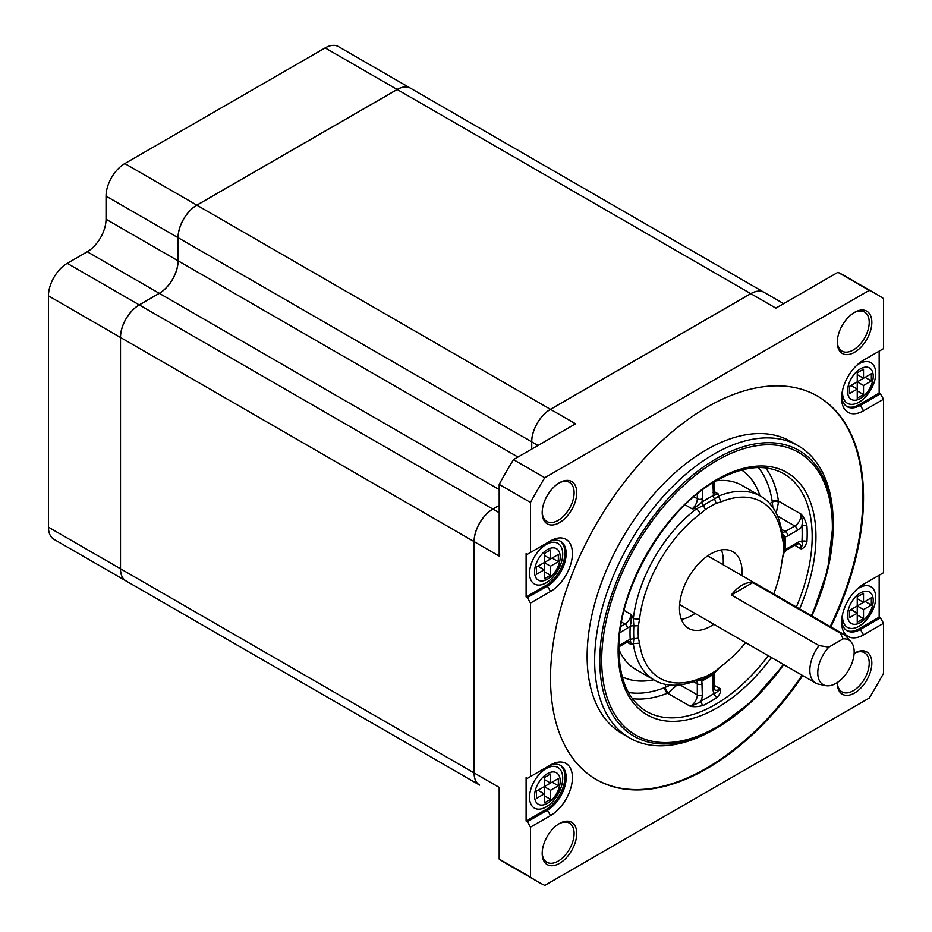 <?xml version="1.0" encoding="UTF-8"?>
<svg xmlns="http://www.w3.org/2000/svg" width="932" height="932" viewBox="0 0 932 932"><rect width="100%" height="100%" fill="white"/><g stroke="black" fill="none" stroke-linecap="round" stroke-linejoin="round"><path stroke-width="1.4" d="M784.278 550.8A3.542 1.887 -176.4 0 1 785.047 550.206A109.778 63.376 120 0 0 785.047 536.902A3.542 2.19 -3.8 0 0 784.057 538.16M784.208 551.989L785.047 550.206L787.785 548.121A3.542 2.039 60 0 1 787.062 549.74L783.474 553.025M700.41 513.777L696.821 508.651A106.236 61.337 -60 0 0 633.306 618.673L639.527 619.221A101.809 58.786 -60 0 1 700.41 513.777L705.384 509.594A102.636 59.264 -60 0 1 710.767 506.251A102.636 59.264 -60 0 1 716.16 503.373L714.623 499.016L718.456 496.162L721.135 501.812A101.809 58.786 -60 0 1 782.006 536.96L783.148 542.051A102.636 59.264 -60 0 1 783.148 554.482L782.461 558.256L784.208 552.105A106.609 61.547 120 0 0 784.208 539.185L781.983 532.836A106.236 61.337 -60 0 0 760.757 496.243A106.236 61.337 -60 0 0 718.456 496.162L718.141 493.867L713.399 495.533A109.778 63.376 120 0 0 707.644 498.608A109.778 63.376 120 0 0 701.878 502.185A3.542 1.887 -123.6 0 0 703.439 505.482L696.821 508.651L692.138 508.872A8.854 5.114 120 0 0 697.311 498.771L697.311 493.948M787.796 548.121L797.314 542.622A12.396 7.153 120 0 1 801.939 541.469A3.542 1.899 -176.6 0 1 806.937 541.678C805.551 546.187 803.57 548.575 800.996 548.843C803.489 541.55 801.741 543.857 801.939 541.469A133.684 77.181 -60 0 0 801.939 526.137A3.542 2.179 176.4 0 1 806.937 525.939C805.551 520.697 803.57 516.736 800.996 514.08C803.501 524.693 801.73 523.295 801.939 526.137A12.396 7.153 120 0 1 797.314 530.331L787.796 535.83A12.396 7.153 120 0 1 785.047 536.902L782.332 533.663M705.384 509.594L703.439 505.482A106.609 61.547 120 0 1 709.031 502.01A106.609 61.547 120 0 1 714.623 499.016A3.542 2.19 63.8 0 1 713.399 495.533L712.957 482.776M702.32 490.046L702.32 498.771A12.396 7.153 120 0 1 701.878 502.185C699.594 503.769 701.61 503.664 692.138 508.872L685.09 504.806M618.895 649.394A106.236 61.337 120 0 0 635.741 669.409L654.52 680.255A106.236 61.337 -60 0 0 696.821 680.337L700.41 678.298A101.809 58.786 -60 0 1 639.527 643.15L638.397 638.059A102.636 59.264 -60 0 1 638.397 625.617L633.853 625.989L633.306 618.673L631.15 614.503C631.372 625.314 630.451 623.52 630.23 626.292A109.778 63.376 120 0 0 630.23 639.585A3.542 2.19 176.2 0 1 633.853 638.909L633.306 643.651L631.15 644.536A8.854 5.114 120 0 0 629.415 641.67L626.758 642.288A3.542 2.039 -120 0 0 627.492 640.668L618.964 645.585M638.397 638.059L633.853 638.909A106.609 61.547 120 0 1 633.853 625.989A3.542 1.887 3.6 0 0 630.23 626.292L619.943 632.735M627.492 640.668A12.396 7.153 120 0 1 630.23 639.597L631.15 644.536L627.015 642.148M654.52 680.255A106.236 61.337 -60 0 1 633.306 643.651L639.527 643.15M702.472 679.475A3.542 2.19 -116.2 0 0 701.878 680.966A109.778 63.376 120 0 0 707.644 677.879A109.778 63.376 120 0 0 713.399 674.314A3.542 1.887 56.4 0 1 713.528 673.347M697.707 680.22L701.878 680.966L702.32 694.864A12.396 7.153 120 0 1 701.004 700.957A3.542 2.179 -116.4 0 0 703.334 705.396C698.08 706.817 693.664 707.085 690.076 706.176A8.854 5.114 120 0 0 691.055 705.71A8.854 5.114 120 0 0 697.311 694.864A3.542 2.039 0 0 0 702.32 694.864M696.821 680.337L703.439 679.09A106.609 61.547 120 0 0 709.031 676.096A106.609 61.547 120 0 0 714.623 672.624L719.073 668.034L716.16 670.516A102.636 59.264 -60 0 1 710.767 673.859A102.636 59.264 -60 0 1 705.384 676.737L700.41 678.298M715.054 671.529L713.994 676.283A3.542 2.039 180 0 1 712.957 677.727A12.396 7.153 120 0 1 713.399 674.314L714.518 672.694M712.957 677.727L712.957 688.725A3.542 2.039 0 0 0 713.994 687.28L714.797 689.878A8.854 5.114 120 0 0 719.224 689.447A8.854 5.114 120 0 0 720.191 688.795L719.551 689.657C716.65 692.464 714.891 693.676 714.285 693.292A3.542 1.899 -123.4 0 0 716.964 697.52C720.156 694.072 721.24 691.171 720.191 688.795L713.994 685.218M712.957 688.725A12.396 7.153 120 0 0 714.285 693.292A133.684 77.181 -60 0 1 707.644 697.404A133.684 77.181 -60 0 1 701.004 700.957C700.887 701.761 697.684 703.415 691.381 705.92L690.076 706.176L667.545 693.175A137.225 79.232 -60 0 1 632.42 698.662M670.457 685.09L665.39 687.28A4.427 2.551 -120 0 0 668.512 692.697L676.912 685.148M776.193 513.183L778.535 502.138A4.427 2.551 0 0 0 772.267 502.138L772.908 507.625M783.719 664.633A164.999 95.262 -60 0 1 716.487 728.078L713.9 729.57L716.475 728.078A164.999 95.262 -60 0 1 716.475 728.078A164.999 95.262 -60 0 1 599.8 660.718A164.999 95.262 -60 0 1 716.475 458.626A164.999 95.262 -60 0 1 833.161 525.986A164.999 95.262 -60 0 1 811.83 615.947M713.9 729.57A168.657 97.371 -60 0 1 629.578 737.923A168.657 97.371 -60 0 1 603.726 602.771A168.657 97.371 -60 0 1 713.9 454.152A168.657 97.371 -60 0 1 798.223 445.799A168.657 97.371 -60 0 1 833.161 523.015L827.698 569.93L811.865 615.959M798.223 445.799L790.709 441.465A168.657 97.371 120 0 0 706.386 449.818A168.657 97.371 120 0 0 596.212 598.437A168.657 97.371 120 0 0 622.063 733.577L629.578 737.923M802.103 675.246A221.327 127.789 -60 0 1 706.386 768.236A221.327 127.789 -60 0 1 596.037 779.385M817.364 396.03A221.327 127.789 -60 0 1 830.214 626.56M830.843 626.921A221.327 127.789 120 0 0 817.679 396.205A221.327 127.789 120 0 0 707.015 407.168A221.327 127.789 120 0 0 562.427 602.212A221.327 127.789 120 0 0 596.352 779.56A221.327 127.789 120 0 0 707.015 768.597A221.327 127.789 120 0 0 802.732 675.607M883.548 399.222L883.548 572.702L863.521 584.271A30.989 17.894 120 0 0 841.608 622.227A30.989 17.894 120 0 0 863.521 634.878L883.548 623.31L883.548 673.3A339.073 195.767 -60 0 1 869.253 698.068L544.777 885.4A339.073 195.767 -60 0 1 537.473 881.532A339.073 195.767 -60 0 1 530.483 877.14L530.483 827.15L550.509 815.582A30.989 17.894 120 0 0 572.423 777.638A30.989 17.894 120 0 0 550.509 764.986L530.483 776.554L530.483 603.062L550.509 591.494A30.989 17.894 120 0 0 572.423 553.55A30.989 17.894 120 0 0 550.509 540.898L530.483 552.466L530.483 502.465A339.073 195.767 -60 0 1 544.777 477.708L869.253 290.376A339.073 195.767 -60 0 1 876.546 294.232A339.073 195.767 -60 0 1 883.548 298.624L883.548 348.626L863.521 360.183A30.989 17.894 120 0 0 841.608 398.139A30.989 17.894 120 0 0 863.521 410.791L883.548 399.222L880.414 393.805L879.167 393.083L859.141 404.639A26.562 15.331 -60 0 1 846.501 406.294M854.562 352.273A24.43 14.108 120 0 0 871.839 322.344A24.43 14.108 120 0 0 854.562 312.371L854.562 312.371A24.43 14.108 120 0 0 837.286 342.3A24.43 14.108 120 0 0 854.562 352.273M559.468 522.642A24.43 14.108 120 0 0 576.745 492.725A24.43 14.108 120 0 0 559.468 482.741L559.468 482.741A24.43 14.108 120 0 0 542.191 512.67A24.43 14.108 120 0 0 559.468 522.642M559.468 863.405A24.43 14.108 120 0 0 576.745 833.476A24.43 14.108 120 0 0 559.468 823.504L559.468 823.504A24.43 14.108 120 0 0 542.191 853.432A24.43 14.108 120 0 0 559.468 863.405M854.562 693.024A24.43 14.108 120 0 0 871.839 663.106A24.43 14.108 120 0 0 854.562 653.122L854.562 653.122A24.43 14.108 120 0 0 854.12 653.39A22.578 13.036 120 0 1 864.535 652.761A22.578 13.036 120 0 1 869.218 663.106A22.578 13.036 120 0 1 853.246 690.752A22.578 13.036 120 0 1 841.957 691.87A22.578 13.036 120 0 1 837.309 682.527A24.43 14.108 120 0 0 837.286 683.051A24.43 14.108 120 0 0 854.562 693.024M883.548 623.31L880.414 617.881L879.167 617.159L859.141 628.727A26.562 15.331 -60 0 1 846.501 630.382M879.167 575.242L879.167 617.159M879.167 351.154L879.167 393.083M783.649 303.646L764.112 292.368A26.562 15.331 120 0 0 750.831 293.685L550.509 409.334A26.562 15.331 120 0 0 531.729 441.873L531.729 449.096M531.671 449.131L531.671 441.826A26.562 15.331 -60 0 1 550.451 409.299L750.773 293.65A26.562 15.331 -60 0 1 764.054 292.333L410.476 88.202A26.562 15.331 120 0 0 397.207 89.519L196.873 205.168A26.562 15.331 120 0 0 178.094 237.695L178.094 260.832A26.562 15.331 -60 0 1 159.314 293.359L139.287 304.927A26.562 15.331 120 0 0 120.508 337.454L120.508 568.765A26.562 15.331 120 0 0 126.006 580.927L479.572 785.059A26.562 15.331 -60 0 0 479.607 785.082A26.562 15.331 120 0 1 474.143 772.943L474.143 541.62A26.562 15.331 120 0 1 492.923 509.093L499.179 505.482M474.143 541.62L499.179 556.078L499.179 484.395A339.073 195.767 120 0 1 513.474 459.639L575.557 423.792L550.509 409.334M750.831 293.685L775.878 308.142L837.95 272.307L869.253 290.376M513.474 459.639L544.777 477.708M876.546 294.232L845.254 276.163A339.073 195.767 120 0 0 837.95 272.307M837.297 341.52A22.578 13.036 120 0 0 841.957 351.108A22.578 13.036 120 0 0 853.246 349.989A22.578 13.036 120 0 0 869.218 322.344A22.578 13.036 120 0 0 864.535 312.01A22.578 13.036 120 0 0 853.898 312.768M530.483 502.465L499.179 484.395M530.483 552.466L527.349 554.272L526.102 553.55L526.102 596.923L527.349 597.645L530.483 603.062M530.483 776.554L527.349 778.36L526.102 777.638L526.102 821.01L527.349 821.733L530.483 827.15M474.143 772.943L499.179 787.389L499.179 859.071L530.483 877.14M547.387 542.704L550.509 540.898L547.387 542.704A26.562 15.331 120 0 1 560.656 541.387A26.562 15.331 120 0 1 564.734 562.672A26.562 15.331 120 0 1 547.387 586.077L527.349 597.645M560.015 541.049A26.562 15.331 -60 0 1 563.301 562.52A26.562 15.331 -60 0 1 546.129 585.354L526.102 596.923M546.129 544.509A23.463 13.549 120 0 0 529.539 573.25A23.463 13.549 120 0 0 546.129 582.826A23.463 13.549 120 0 0 553.282 576.826A23.463 13.549 120 0 0 561.099 563.278A23.463 13.549 120 0 0 546.129 544.509M558.338 561.681L558.338 554.458L550.509 558.967L550.509 549.938L544.253 553.55L544.253 562.59L536.424 567.099L536.424 574.333L544.253 569.813L544.253 578.854L550.509 575.23L550.509 566.202L558.338 561.681L552.082 558.07L544.253 562.59L550.509 566.202M550.509 575.23L544.253 571.619M536.424 567.099L537.997 566.202L544.253 569.813L544.253 562.59M550.509 558.967L544.253 555.356L544.253 553.55M550.509 815.582L547.387 810.164A26.562 15.331 120 0 0 564.734 786.759A26.562 15.331 120 0 0 560.656 765.475A26.562 15.331 120 0 0 547.387 766.791L550.509 764.986L547.387 766.791M560.015 765.137A26.562 15.331 -60 0 1 563.301 786.608A26.562 15.331 -60 0 1 546.129 809.442L547.387 810.164L527.349 821.733M546.129 809.442L526.102 821.01M546.129 768.597A23.463 13.549 120 0 0 529.539 797.338A23.463 13.549 120 0 0 546.129 806.914A23.463 13.549 120 0 0 553.282 800.914A23.463 13.549 120 0 0 561.099 787.365A23.463 13.549 120 0 0 546.129 768.597M550.509 790.289L544.253 786.666L544.253 802.941L550.509 799.318L550.509 790.289L558.338 785.769L558.338 778.535L550.509 783.055L550.509 774.026L544.253 777.638L544.253 786.666L536.424 791.186L536.424 798.421L544.253 793.901L537.997 790.289L536.424 791.186M550.509 783.055L544.253 779.443L544.253 777.638M558.338 785.769L552.082 782.158L544.253 786.666M550.509 799.318L544.253 795.707M499.179 859.071A339.073 195.767 120 0 0 506.181 863.463L537.473 881.532M542.203 852.64A22.578 13.036 120 0 0 546.863 862.24A22.578 13.036 120 0 0 558.152 861.121A22.578 13.036 120 0 0 574.112 833.476A22.578 13.036 120 0 0 569.44 823.142A22.578 13.036 120 0 0 558.792 823.9M542.203 511.889A22.578 13.036 120 0 0 546.863 521.489A22.578 13.036 120 0 0 558.152 520.371A22.578 13.036 120 0 0 574.112 492.725A22.578 13.036 120 0 0 569.44 482.392A22.578 13.036 120 0 0 558.792 483.149M479.572 785.059A26.562 15.331 -60 0 1 474.073 772.896L474.073 541.585A26.562 15.331 -60 0 1 492.853 509.058L499.179 505.412M183.499 614.118A26.562 15.331 120 0 0 183.592 614.176L479.642 785.093M125.971 580.904A26.562 15.331 -60 0 1 125.948 580.892A26.562 15.331 -60 0 1 120.438 568.73L120.438 337.419A26.562 15.331 -60 0 1 139.218 304.892L159.255 293.324A26.562 15.331 120 0 0 178.035 260.797L178.035 237.66A26.562 15.331 -60 0 1 196.815 205.133L397.137 89.484A26.562 15.331 -60 0 1 410.418 88.167A26.562 15.331 -60 0 1 410.453 88.179L338.433 46.6A26.562 15.331 120 0 0 325.152 47.916L124.818 163.566A26.562 15.331 120 0 0 106.038 196.104L106.038 219.23A26.562 15.331 -60 0 1 87.259 251.756L67.232 263.325A26.562 15.331 120 0 0 48.452 295.852L48.452 527.174A26.562 15.331 120 0 0 53.951 539.325L125.948 580.892M111.444 572.516A26.562 15.331 120 0 0 111.549 572.574L183.534 614.141M880.414 617.881L860.387 629.449L863.521 634.878M841.666 620.316A26.562 15.331 120 0 0 847.106 630.766A26.562 15.331 120 0 0 860.387 629.449L859.141 628.727M842.749 613.489A23.463 13.549 120 0 0 859.141 626.199A23.463 13.549 120 0 0 866.282 620.199A23.463 13.549 120 0 0 874.099 606.662A23.463 13.549 120 0 0 859.141 587.882A23.463 13.549 120 0 0 856.52 589.63M849.436 610.472L849.436 617.706L857.254 613.186L857.254 622.227L863.521 618.603L863.521 609.575L871.338 605.054L871.338 597.831L863.521 602.34L863.521 593.311L857.254 596.923L857.254 605.963L849.436 610.472L850.998 609.575L857.254 613.186L857.254 605.963L865.082 601.443L871.338 605.054M863.521 602.34L857.254 598.728L857.254 596.923M863.521 609.575L857.254 605.963M863.521 618.603L857.254 614.992M880.414 393.805L860.387 405.362L863.521 410.791M841.666 396.228A26.562 15.331 120 0 0 847.106 406.678A26.562 15.331 120 0 0 860.387 405.362L859.141 404.639M842.749 389.401A23.463 13.549 120 0 0 859.141 402.111A23.463 13.549 120 0 0 866.282 396.112A23.463 13.549 120 0 0 874.099 382.574A23.463 13.549 120 0 0 859.141 363.806A23.463 13.549 120 0 0 856.52 365.542M857.254 372.835L857.254 381.875L849.436 386.396L849.436 393.619L857.254 389.098L857.254 398.139L863.521 394.527L863.521 385.487L871.338 380.967L871.338 373.744L863.521 378.264L863.521 369.223L857.254 372.835L857.254 374.641L863.521 378.264M871.338 380.967L865.082 377.355L857.254 381.875L863.521 385.487M863.521 394.527L857.254 390.904M849.436 386.396L850.998 385.487L857.254 389.098L857.254 381.875M745.647 642.649A101.809 58.786 -60 0 1 721.135 666.333L719.073 668.034M638.397 625.617L639.527 619.221M716.16 503.373L721.135 501.812M782.006 536.96L781.983 532.836M782.461 558.256L782.006 560.889A101.809 58.786 -60 0 1 773.746 593.964M741.919 575.58A44.27 25.56 120 0 0 732.902 551.721A44.27 25.56 120 0 0 710.767 553.911A44.27 25.56 120 0 0 681.851 592.915A44.27 25.56 120 0 0 688.643 628.389A44.27 25.56 120 0 0 710.767 626.199A44.27 25.56 120 0 0 713.819 624.265M721.426 549.915A44.27 25.56 -60 0 1 723.139 564.745M695.039 613.431A44.27 25.56 -60 0 1 691.987 615.353A44.27 25.56 -60 0 1 681.339 619.349M840.419 633.212A28.111 16.228 -60 0 1 843.763 634.377A28.111 16.228 -60 0 1 846.174 636.358L851.044 641.857A25.735 14.854 -60 0 1 852.046 662.908A25.735 14.854 -60 0 1 835.969 683.354A25.735 14.854 -60 0 1 825.775 685.637A25.735 14.854 -60 0 1 817.853 670.784A25.735 14.854 -60 0 1 828.851 647.111L843.099 638.886L840.419 633.212L752.776 582.605A28.111 16.228 -60 0 0 742.07 585.18A28.111 16.228 -60 0 0 731.364 594.966L819.007 645.573L828.851 647.111M731.364 594.966L752.776 582.605M825.775 685.637L818.576 684.17A28.111 16.228 -60 0 1 815.663 683.063A28.111 16.228 -60 0 1 819.007 645.573M843.099 638.886A25.735 14.854 -60 0 1 851.044 641.857M760.757 496.243L741.977 485.397A106.236 61.337 120 0 0 716.219 480.819M712.957 492.62A3.542 2.039 0 0 0 713.994 491.176L714.797 493.785A8.854 5.114 120 0 0 718.141 493.867L714.005 491.479M620.805 626.455L624.988 624.044A8.854 5.114 120 0 0 631.15 614.503L624.102 610.437M716.964 697.52A137.225 79.232 -60 0 1 710.149 701.738A137.225 79.232 -60 0 1 703.334 705.396M702.32 683.878A3.542 2.039 180 0 1 697.311 683.878L693.431 681.63M679.987 684.869L697.311 694.864L697.311 683.878A8.854 5.114 120 0 0 696.321 680.535M668.512 692.697A8.854 5.114 -60 0 1 667.545 693.175A4.427 2.924 68.4 0 1 664.9 687.513A132.798 76.669 -60 0 1 628.448 692.464M796.359 607.012A137.225 79.232 120 0 0 783.765 473.747C765.487 463.612 743.06 465.918 716.475 480.667L716.475 480.679C664.528 509.023 617.473 590.527 618.895 649.686C619.407 680.08 628.622 700.666 646.54 711.419A137.225 79.232 120 0 0 715.147 704.627A137.225 79.232 120 0 0 768.259 655.697M794.798 545.267L800.996 548.843A8.854 5.114 120 0 0 799.237 543.624L796.58 544.241A3.542 2.039 -120 0 0 797.314 542.622M806.937 525.939A137.225 79.232 -60 0 1 806.937 541.678M781.4 529.248L785.292 531.485L794.81 525.998A8.854 5.114 120 0 0 800.996 514.08L778.453 501.067A8.854 5.114 -60 0 1 778.535 502.138M765.65 467.899A137.225 79.232 -60 0 1 778.453 501.067A4.427 2.924 171.6 0 0 772.232 501.602A4.427 2.551 -60 0 1 772.267 502.138L769.75 503.595M781.901 532.3A8.854 5.114 120 0 0 785.292 531.485A3.542 2.039 60 0 1 787.796 535.83M797.314 530.331A3.542 2.039 -120 0 0 794.81 525.998L777.486 515.99M758.298 467.561A132.798 76.669 -60 0 1 772.232 501.602M759.964 495.789A119.517 69.003 120 0 0 741.651 469.996M693.886 496.791L697.311 498.771A3.542 2.039 0 0 0 702.32 498.771M627.492 628.378A3.542 2.039 -120 0 0 624.988 624.044L621.562 622.063M622.238 676.83A119.517 69.003 120 0 0 653.728 679.789M664.9 687.513A4.427 2.551 -60 0 0 665.39 687.28L665.39 684.368M799.598 608.887A139.882 80.758 120 0 0 804.118 489.242A139.882 80.758 120 0 0 717.034 479.456A139.882 80.758 120 0 0 618.126 650.769A139.882 80.758 120 0 0 717.034 707.877A139.882 80.758 120 0 0 771.486 657.573M783.323 664.399A163.123 94.179 -60 0 1 717.034 726.867A163.123 94.179 -60 0 1 601.688 660.264A163.123 94.179 -60 0 1 717.034 460.478A163.123 94.179 -60 0 1 819.379 473.153A163.123 94.179 -60 0 1 811.423 615.714M537.985 445.484L531.729 441.873M550.509 591.494L547.387 586.077L546.129 585.354M547.387 549.577A18.151 10.473 -60 0 1 560.214 556.987A18.151 10.473 -60 0 1 547.387 579.215A18.151 10.473 -60 0 1 534.549 571.805A18.151 10.473 -60 0 1 547.387 549.577M547.387 773.665A18.151 10.473 -60 0 1 560.214 781.074A18.151 10.473 -60 0 1 547.387 803.302A18.151 10.473 -60 0 1 534.549 795.893A18.151 10.473 -60 0 1 547.387 773.665M492.923 509.093L499.179 512.705M120.508 568.765L474.073 772.896M474.073 541.585L120.508 337.454M139.287 304.927L492.853 509.058M499.179 489.58L159.314 293.359M178.094 260.832L517.959 457.053M531.671 441.826L178.094 237.695M196.873 205.168L550.451 409.299M750.773 293.65L397.207 89.519M397.137 89.484L325.152 47.916M124.818 163.566L196.815 205.133M178.035 237.66L106.038 196.104M106.038 219.23L178.035 260.797M159.255 293.324L87.259 251.756M67.232 263.325L139.218 304.892M120.438 337.419L48.452 295.852M48.452 527.174L120.438 568.73M860.387 592.95A18.151 10.473 -60 0 1 873.226 600.359A18.151 10.473 -60 0 1 860.387 622.588A18.151 10.473 -60 0 1 847.549 615.178A18.151 10.473 -60 0 1 860.387 592.95M860.387 368.862A18.151 10.473 -60 0 1 873.226 376.272A18.151 10.473 -60 0 1 860.387 398.5A18.151 10.473 -60 0 1 847.549 391.091A18.151 10.473 -60 0 1 860.387 368.862M714.623 672.624L716.16 670.516M705.384 676.737L703.439 679.09M784.208 539.185L783.148 542.051M783.148 554.482L784.208 552.105M713.994 676.283L713.994 687.28M796.58 544.241L787.062 549.74M713.994 482.147L713.994 491.176M626.758 642.288L618.93 646.808M783.754 664.644L751.809 701.377L716.487 728.078M553.282 576.826L561.099 563.278M553.282 800.914L561.099 787.365M866.282 620.199L874.099 606.662M866.282 396.112L874.099 382.574M707.726 555.845L843.763 634.377M679.614 604.53L815.663 683.063"/></g></svg>
